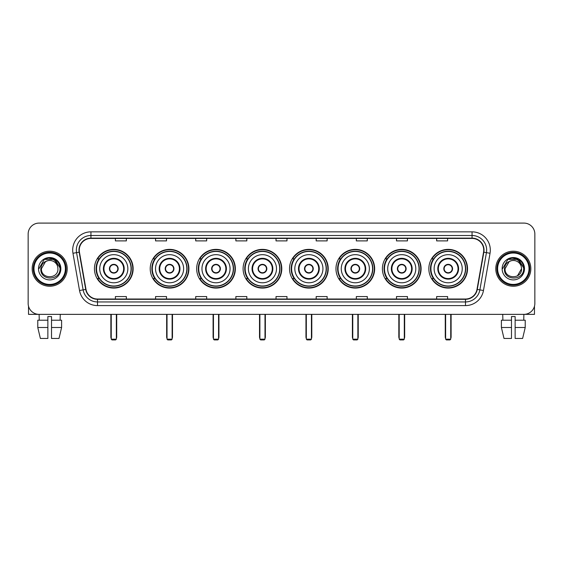 <?xml version="1.0" encoding="UTF-8"?>
<svg xmlns="http://www.w3.org/2000/svg" width="563" height="563" viewBox="0 0 563 563"><rect width="100%" height="100%" fill="white"/><g stroke="black" fill="none" stroke-linecap="round" stroke-linejoin="round"><path stroke-width="0.84" d="M428.837 268.72A19.346 19.346 0 0 0 448.183 288.073A19.346 19.346 0 0 0 467.536 268.72A19.346 19.346 0 0 0 448.183 249.374A19.346 19.346 0 0 0 428.837 268.72M382.404 268.72A19.346 19.346 0 0 0 401.75 288.073A19.346 19.346 0 0 0 421.096 268.72A19.346 19.346 0 0 0 401.75 249.374A19.346 19.346 0 0 0 382.404 268.72M335.963 268.72A19.346 19.346 0 0 0 355.316 288.073A19.346 19.346 0 0 0 374.662 268.72A19.346 19.346 0 0 0 355.316 249.374A19.346 19.346 0 0 0 335.963 268.72M289.53 268.72A19.346 19.346 0 0 0 308.876 288.073A19.346 19.346 0 0 0 328.229 268.72A19.346 19.346 0 0 0 308.876 249.374A19.346 19.346 0 0 0 289.53 268.72M243.096 268.72A19.346 19.346 0 0 0 262.442 288.073A19.346 19.346 0 0 0 281.789 268.72A19.346 19.346 0 0 0 262.442 249.374A19.346 19.346 0 0 0 243.096 268.72M196.663 268.72A19.346 19.346 0 0 0 216.009 288.073A19.346 19.346 0 0 0 235.355 268.72A19.346 19.346 0 0 0 216.009 249.374A19.346 19.346 0 0 0 196.663 268.72M150.222 268.72A19.346 19.346 0 0 0 169.576 288.073A19.346 19.346 0 0 0 188.922 268.72A19.346 19.346 0 0 0 169.576 249.374A19.346 19.346 0 0 0 150.222 268.72M94.443 268.72A19.346 19.346 0 0 0 113.789 288.073A19.346 19.346 0 0 0 133.142 268.72A19.346 19.346 0 0 0 113.789 249.374A19.346 19.346 0 0 0 94.443 268.72M99.088 278.579A17.706 17.706 0 0 1 99.088 258.867M154.867 278.579A17.706 17.706 0 0 1 154.867 258.867M201.301 278.579A17.706 17.706 0 0 1 201.301 258.867M247.734 278.579A17.706 17.706 0 0 1 247.734 258.867M294.175 278.579A17.706 17.706 0 0 1 294.175 258.867M340.608 278.579A17.706 17.706 0 0 1 340.608 258.867M387.041 278.579A17.706 17.706 0 0 1 387.041 258.867M433.475 278.579A17.706 17.706 0 0 1 433.475 258.867M28.15 234.039L28.15 303.401A10.95 10.95 0 0 0 39.1 314.358L523.9 314.358A10.95 10.95 0 0 0 534.85 303.401L534.85 234.039A10.95 10.95 0 0 0 523.9 223.089L39.1 223.089A10.95 10.95 0 0 0 28.15 234.039L28.15 303.401M32.168 268.72A17.523 17.523 0 0 0 49.692 286.243A17.523 17.523 0 0 0 67.208 268.72A17.523 17.523 0 0 0 49.692 251.204A17.523 17.523 0 0 0 32.168 268.72A17.523 17.523 0 0 0 49.692 286.243A17.523 17.523 0 0 0 67.208 268.72A17.523 17.523 0 0 0 49.692 251.204A17.523 17.523 0 0 0 32.168 268.72M495.792 268.72A17.523 17.523 0 0 0 513.308 286.243A17.523 17.523 0 0 0 530.832 268.72A17.523 17.523 0 0 0 513.308 251.204A17.523 17.523 0 0 0 495.792 268.72A17.523 17.523 0 0 0 513.308 286.243A17.523 17.523 0 0 0 530.832 268.72A17.523 17.523 0 0 0 513.308 251.204A17.523 17.523 0 0 0 495.792 268.72M79.256 250.106A11.682 11.682 0 0 1 90.939 238.423L472.061 238.423A11.682 11.682 0 0 1 483.568 252.133L477.002 289.368A11.682 11.682 0 0 1 465.495 299.023L97.505 299.023A11.682 11.682 0 0 1 85.998 289.368L79.432 252.133A11.682 11.682 0 0 1 79.256 250.106M78.968 250.106A11.971 11.971 0 0 0 79.151 252.182L85.717 289.417A11.971 11.971 0 0 0 97.505 299.312L465.495 299.312A11.971 11.971 0 0 0 477.283 289.417L483.849 252.182A11.971 11.971 0 0 0 472.061 238.128L90.939 238.128A11.971 11.971 0 0 0 78.968 250.106M72.965 253.273A18.255 18.255 0 0 1 90.939 231.85L472.061 231.85A18.255 18.255 0 0 1 490.035 253.273L483.469 290.508A18.255 18.255 0 0 1 465.495 305.596L97.505 305.596A18.255 18.255 0 0 1 79.531 290.508L72.965 253.273L76.561 252.639A14.603 14.603 0 0 1 90.939 235.503L472.061 235.503A14.603 14.603 0 0 1 486.439 252.639L479.873 289.875A14.603 14.603 0 0 1 465.495 301.944L97.505 301.944A14.603 14.603 0 0 1 83.127 289.875L76.561 252.639A14.603 14.603 0 0 1 76.336 250.106M523.9 223.089L39.1 223.089M39.262 320.199L39.1 314.358L523.9 314.358L523.738 320.199M534.85 303.401L534.85 234.039M477.283 289.417L479.873 289.875L486.439 252.639L490.035 253.273M276.025 238.423L276.025 240.894L286.975 240.894L286.975 238.423M235.869 238.423L235.869 240.894L246.819 240.894L246.819 238.423M195.713 238.423L195.713 240.894L206.663 240.894L206.663 238.423M155.557 238.423L155.557 240.894L166.507 240.894L166.507 238.423M115.401 238.423L115.401 240.894L126.351 240.894L126.351 238.423M316.181 238.423L316.181 240.894L327.131 240.894L327.131 238.423M356.337 238.423L356.337 240.894L367.287 240.894L367.287 238.423M396.493 238.423L396.493 240.894L407.443 240.894L407.443 238.423M436.649 238.423L436.649 240.894L447.599 240.894L447.599 238.423M286.975 299.023L286.975 296.553L276.025 296.553L276.025 299.023M246.819 299.023L246.819 296.553L235.869 296.553L235.869 299.023M206.663 299.023L206.663 296.553L195.713 296.553L195.713 299.023M166.507 299.023L166.507 296.553L155.557 296.553L155.557 299.023M126.351 299.023L126.351 296.553L115.401 296.553L115.401 299.023M327.131 299.023L327.131 296.553L316.181 296.553L316.181 299.023M367.287 299.023L367.287 296.553L356.337 296.553L356.337 299.023M407.443 299.023L407.443 296.553L396.493 296.553L396.493 299.023M447.599 299.023L447.599 296.553L436.649 296.553L436.649 299.023M28.516 306.209L28.516 314.358L70.861 314.358M37.777 320.199L37.777 327.497L40.374 338.447L37.777 327.497L37.777 320.199L47.862 320.199L47.862 316.547L51.514 316.547L51.514 320.199L61.599 320.199L61.599 327.497L59.002 338.447L61.599 327.497L51.514 327.497L51.514 320.199M60.276 314.358L60.114 320.199M47.862 320.199L47.862 338.447L40.374 338.447M37.777 327.497L47.862 327.497M59.002 338.447L51.514 338.447L51.514 327.497M65.385 268.72A15.701 15.701 0 0 0 49.692 253.026A15.701 15.701 0 0 0 33.991 268.72A15.701 15.701 0 0 0 49.692 284.421A15.701 15.701 0 0 0 65.385 268.72M66.117 268.72A16.426 16.426 0 0 0 49.692 252.294A16.426 16.426 0 0 0 33.259 268.72A16.426 16.426 0 0 0 49.692 285.152A16.426 16.426 0 0 0 66.117 268.72M57.94 268.72C58.446 279.368 40.93 279.368 41.437 268.72L45.561 261.577L47.644 260.732C43.555 261.844 41.282 264.504 40.825 268.72C39.945 281.275 60.389 280.951 60.016 268.72C60.079 265.257 58.791 262.393 56.159 260.127C53.767 258.382 51.099 257.692 48.172 258.072C53.569 258.494 56.722 261.316 57.644 266.531L57.94 268.72C58.446 279.368 40.93 279.368 41.437 268.72L45.561 261.577L47.644 260.732L45.561 261.577L41.437 268.72L45.561 261.577L47.644 260.732L45.561 261.577L41.437 268.72L45.561 261.577L47.644 260.732L45.561 261.577L41.437 268.72L45.561 261.577L47.644 260.732L45.561 261.577L41.437 268.72C40.93 279.368 58.446 279.368 57.94 268.72C58.446 279.368 40.93 279.368 41.437 268.72C40.93 279.368 58.446 279.368 57.94 268.72C58.446 279.368 40.93 279.368 41.437 268.72C40.93 279.368 58.446 279.368 57.94 268.72L57.644 266.531A8.248 8.248 0 0 0 47.644 260.732M38.516 268.72A11.169 11.169 0 0 0 49.692 279.895A11.169 11.169 0 0 0 60.86 268.72A11.169 11.169 0 0 0 49.692 257.551A11.169 11.169 0 0 0 38.516 268.72M48.172 258.072L44.308 259.402L38.931 268.72L44.308 259.402L55.068 259.402L60.445 268.72L55.068 259.402L44.308 259.402L38.931 268.72L44.308 259.402L55.068 259.402L60.445 268.72L55.068 259.402L44.308 259.402L38.931 268.72L44.308 259.402L55.068 259.402L60.445 268.72M99.735 268.72A14.054 14.054 0 0 1 113.789 254.666A14.054 14.054 0 0 1 127.85 268.72A14.054 14.054 0 0 1 113.789 282.781A14.054 14.054 0 0 1 99.735 268.72A14.054 14.054 0 0 0 113.789 282.781A14.054 14.054 0 0 0 127.85 268.72M103.937 268.72A9.86 9.86 0 0 0 113.789 278.579A9.86 9.86 0 0 0 123.649 268.72A9.86 9.86 0 0 0 113.789 258.867A9.86 9.86 0 0 0 103.937 268.72M99.306 258.867A17.523 17.523 0 0 0 99.306 278.579M131.059 268.72A17.27 17.27 0 0 0 113.789 251.457A17.27 17.27 0 0 0 96.526 268.72A17.27 17.27 0 0 0 113.789 285.99A17.27 17.27 0 0 0 131.059 268.72M109.412 268.72A4.377 4.377 0 0 0 113.789 273.104A4.377 4.377 0 0 0 118.174 268.72A4.377 4.377 0 0 0 113.789 264.343A4.377 4.377 0 0 0 109.412 268.72M132.777 268.72A18.98 18.98 0 0 1 97.568 278.579L99.327 278.579A17.502 17.502 0 0 0 125.373 281.845A17.502 17.502 0 0 0 125.373 255.595A17.502 17.502 0 0 0 99.327 258.867L97.568 258.867A18.98 18.98 0 0 1 132.777 268.72M109.553 267.629L109.701 267.629A4.237 4.237 0 0 1 117.885 267.629L117.653 267.629A4.018 4.018 0 0 1 113.789 272.738A4.018 4.018 0 0 1 109.926 267.629A4.018 4.018 0 0 1 117.653 267.629L118.033 267.629M118.033 269.818L117.885 269.818A4.237 4.237 0 0 1 109.701 269.818L109.553 269.818M111.235 314.358L111.235 339.179L116.351 339.179L116.351 314.358M111.235 339.179L111.967 339.911L115.619 339.911L116.351 339.179M155.522 268.72A14.054 14.054 0 0 1 169.576 254.666A14.054 14.054 0 0 1 183.629 268.72A14.054 14.054 0 0 1 169.576 282.781A14.054 14.054 0 0 1 155.522 268.72A14.054 14.054 0 0 0 169.576 282.781A14.054 14.054 0 0 0 183.629 268.72M159.716 268.72A9.86 9.86 0 0 0 169.576 278.579A9.86 9.86 0 0 0 179.428 268.72A9.86 9.86 0 0 0 169.576 258.867A9.86 9.86 0 0 0 159.716 268.72M155.085 258.867A17.523 17.523 0 0 0 155.085 278.579M186.839 268.72A17.27 17.27 0 0 0 169.576 251.457A17.27 17.27 0 0 0 152.306 268.72A17.27 17.27 0 0 0 169.576 285.99A17.27 17.27 0 0 0 186.839 268.72M165.191 268.72A4.377 4.377 0 0 0 169.576 273.104A4.377 4.377 0 0 0 173.953 268.72A4.377 4.377 0 0 0 169.576 264.343A4.377 4.377 0 0 0 165.191 268.72M188.556 268.72A18.98 18.98 0 0 1 153.347 278.579L155.107 278.579A17.502 17.502 0 0 0 181.152 281.845A17.502 17.502 0 0 0 181.152 255.595A17.502 17.502 0 0 0 155.107 258.867L153.347 258.867A18.98 18.98 0 0 1 188.556 268.72M165.332 267.629L165.48 267.629A4.237 4.237 0 0 1 173.664 267.629L173.439 267.629A4.018 4.018 0 0 1 169.576 272.738A4.018 4.018 0 0 1 165.712 267.629A4.018 4.018 0 0 1 173.439 267.629L173.812 267.629M173.812 269.818L173.439 269.818A4.018 4.018 0 0 1 165.712 269.818L165.332 269.818M173.439 269.818L173.664 269.818A4.237 4.237 0 0 1 165.48 269.818L165.712 269.818M167.021 314.358L167.021 339.179L172.13 339.179L172.13 314.358M167.021 339.179L167.746 339.911L171.398 339.911L172.13 339.179M201.955 268.72A14.054 14.054 0 0 1 216.009 254.666A14.054 14.054 0 0 1 230.063 268.72A14.054 14.054 0 0 1 216.009 282.781A14.054 14.054 0 0 1 201.955 268.72A14.054 14.054 0 0 0 216.009 282.781A14.054 14.054 0 0 0 230.063 268.72M206.149 268.72A9.86 9.86 0 0 0 216.009 278.579A9.86 9.86 0 0 0 225.869 268.72A9.86 9.86 0 0 0 216.009 258.867A9.86 9.86 0 0 0 206.149 268.72M201.519 258.867A17.523 17.523 0 0 0 201.519 278.579M233.279 268.72A17.27 17.27 0 0 0 216.009 251.457A17.27 17.27 0 0 0 198.739 268.72A17.27 17.27 0 0 0 216.009 285.99A17.27 17.27 0 0 0 233.279 268.72M211.625 268.72A4.377 4.377 0 0 0 216.009 273.104A4.377 4.377 0 0 0 220.386 268.72A4.377 4.377 0 0 0 216.009 264.343A4.377 4.377 0 0 0 211.625 268.72M234.989 268.72A18.98 18.98 0 0 1 199.788 278.579L201.547 278.579A17.502 17.502 0 0 0 227.593 281.845A17.502 17.502 0 0 0 227.593 255.595A17.502 17.502 0 0 0 201.547 258.867L199.788 258.867A18.98 18.98 0 0 1 234.989 268.72M211.765 267.629L211.913 267.629A4.237 4.237 0 0 1 220.098 267.629L219.873 267.629A4.018 4.018 0 0 1 216.009 272.738A4.018 4.018 0 0 1 212.145 267.629A4.018 4.018 0 0 1 219.873 267.629L220.253 267.629M220.253 269.818L219.873 269.818A4.018 4.018 0 0 1 212.145 269.818L211.765 269.818M219.873 269.818L220.098 269.818A4.237 4.237 0 0 1 211.913 269.818L212.145 269.818M213.454 314.358L213.454 339.179L218.564 339.179L218.564 314.358M213.454 339.179L214.186 339.911L217.832 339.911L218.564 339.179M248.389 268.72A14.054 14.054 0 0 1 262.442 254.666A14.054 14.054 0 0 1 276.496 268.72A14.054 14.054 0 0 1 262.442 282.781A14.054 14.054 0 0 1 248.389 268.72A14.054 14.054 0 0 0 262.442 282.781A14.054 14.054 0 0 0 276.496 268.72M252.59 268.72A9.86 9.86 0 0 0 262.442 278.579A9.86 9.86 0 0 0 272.302 268.72A9.86 9.86 0 0 0 262.442 258.867A9.86 9.86 0 0 0 252.59 268.72M247.959 258.867A17.523 17.523 0 0 0 247.959 278.579L246.221 278.579A18.98 18.98 0 0 0 281.43 268.72A18.98 18.98 0 0 0 246.221 258.867L247.98 258.867A17.502 17.502 0 0 1 274.026 255.595A17.502 17.502 0 0 1 274.026 281.845A17.502 17.502 0 0 1 247.98 278.579M279.712 268.72A17.27 17.27 0 0 0 262.442 251.457A17.27 17.27 0 0 0 245.179 268.72A17.27 17.27 0 0 0 262.442 285.99A17.27 17.27 0 0 0 279.712 268.72M258.065 268.72A4.377 4.377 0 0 0 262.442 273.104A4.377 4.377 0 0 0 266.827 268.72A4.377 4.377 0 0 0 262.442 264.343A4.377 4.377 0 0 0 258.065 268.72M258.206 267.629L258.354 267.629A4.237 4.237 0 0 1 266.538 267.629L266.306 267.629A4.018 4.018 0 0 1 262.442 272.738A4.018 4.018 0 0 1 258.579 267.629A4.018 4.018 0 0 1 266.306 267.629L266.686 267.629M266.686 269.818L266.306 269.818A4.018 4.018 0 0 1 258.579 269.818L258.206 269.818M266.306 269.818L266.538 269.818A4.237 4.237 0 0 1 258.354 269.818L258.579 269.818M259.888 314.358L259.888 339.179L264.997 339.179L264.997 314.358M259.888 339.179L260.62 339.911L264.272 339.911L264.997 339.179M294.822 268.72A14.054 14.054 0 0 1 308.876 254.666A14.054 14.054 0 0 1 322.937 268.72A14.054 14.054 0 0 1 308.876 282.781A14.054 14.054 0 0 1 294.822 268.72A14.054 14.054 0 0 0 308.876 282.781A14.054 14.054 0 0 0 322.937 268.72M299.023 268.72A9.86 9.86 0 0 0 308.876 278.579A9.86 9.86 0 0 0 318.735 268.72A9.86 9.86 0 0 0 308.876 258.867A9.86 9.86 0 0 0 299.023 268.72M294.393 258.867A17.523 17.523 0 0 0 294.393 278.579M326.146 268.72A17.27 17.27 0 0 0 308.876 251.457A17.27 17.27 0 0 0 291.613 268.72A17.27 17.27 0 0 0 308.876 285.99A17.27 17.27 0 0 0 326.146 268.72M304.499 268.72A4.377 4.377 0 0 0 308.876 273.104A4.377 4.377 0 0 0 313.26 268.72A4.377 4.377 0 0 0 308.876 264.343A4.377 4.377 0 0 0 304.499 268.72M327.863 268.72A18.98 18.98 0 0 1 292.654 278.579L294.414 278.579A17.502 17.502 0 0 0 320.46 281.845A17.502 17.502 0 0 0 320.46 255.595A17.502 17.502 0 0 0 294.414 258.867L292.654 258.867A18.98 18.98 0 0 1 327.863 268.72M304.639 267.629L304.787 267.629A4.237 4.237 0 0 1 312.972 267.629L312.739 267.629A4.018 4.018 0 0 1 308.876 272.738A4.018 4.018 0 0 1 305.019 267.629A4.018 4.018 0 0 1 312.739 267.629L313.119 267.629M313.119 269.818L312.739 269.818A4.018 4.018 0 0 1 305.019 269.818L304.639 269.818M312.739 269.818L312.972 269.818A4.237 4.237 0 0 1 304.787 269.818L305.019 269.818M306.321 314.358L306.321 339.179L311.438 339.179L311.438 314.358M306.321 339.179L307.053 339.911L310.706 339.911L311.438 339.179M341.262 268.72A14.054 14.054 0 0 1 355.316 254.666A14.054 14.054 0 0 1 369.37 268.72A14.054 14.054 0 0 1 355.316 282.781A14.054 14.054 0 0 1 341.262 268.72A14.054 14.054 0 0 0 355.316 282.781A14.054 14.054 0 0 0 369.37 268.72M345.457 268.72A9.86 9.86 0 0 0 355.316 278.579A9.86 9.86 0 0 0 365.169 268.72A9.86 9.86 0 0 0 355.316 258.867A9.86 9.86 0 0 0 345.457 268.72M340.826 258.867A17.523 17.523 0 0 0 340.826 278.579M372.579 268.72A17.27 17.27 0 0 0 355.316 251.457A17.27 17.27 0 0 0 338.046 268.72A17.27 17.27 0 0 0 355.316 285.99A17.27 17.27 0 0 0 372.579 268.72M350.932 268.72A4.377 4.377 0 0 0 355.316 273.104A4.377 4.377 0 0 0 359.694 268.72A4.377 4.377 0 0 0 355.316 264.343A4.377 4.377 0 0 0 350.932 268.72M374.296 268.72A18.98 18.98 0 0 1 339.088 278.579L340.847 278.579A17.502 17.502 0 0 0 366.893 281.845A17.502 17.502 0 0 0 366.893 255.595A17.502 17.502 0 0 0 340.847 258.867L339.088 258.867A18.98 18.98 0 0 1 374.296 268.72M351.073 267.629L351.221 267.629A4.237 4.237 0 0 1 359.405 267.629L359.18 267.629A4.018 4.018 0 0 1 355.316 272.738A4.018 4.018 0 0 1 351.453 267.629A4.018 4.018 0 0 1 359.18 267.629L359.553 267.629M359.553 269.818L359.18 269.818A4.018 4.018 0 0 1 351.453 269.818L351.073 269.818M359.18 269.818L359.405 269.818A4.237 4.237 0 0 1 351.221 269.818L351.453 269.818M352.762 314.358L352.762 339.179L357.871 339.179L357.871 314.358M352.762 339.179L353.487 339.911L357.139 339.911L357.871 339.179M387.696 268.72A14.054 14.054 0 0 1 401.75 254.666A14.054 14.054 0 0 1 415.804 268.72A14.054 14.054 0 0 1 401.75 282.781A14.054 14.054 0 0 1 387.696 268.72A14.054 14.054 0 0 0 401.75 282.781A14.054 14.054 0 0 0 415.804 268.72M391.89 268.72A9.86 9.86 0 0 0 401.75 278.579A9.86 9.86 0 0 0 411.609 268.72A9.86 9.86 0 0 0 401.75 258.867A9.86 9.86 0 0 0 391.89 268.72M387.26 258.867A17.523 17.523 0 0 0 387.26 278.579L385.528 278.579A18.98 18.98 0 0 0 420.73 268.72A18.98 18.98 0 0 0 385.528 258.867L387.288 258.867A17.502 17.502 0 0 1 413.333 255.595A17.502 17.502 0 0 1 413.333 281.845A17.502 17.502 0 0 1 387.288 278.579M419.02 268.72A17.27 17.27 0 0 0 401.75 251.457A17.27 17.27 0 0 0 384.48 268.72A17.27 17.27 0 0 0 401.75 285.99A17.27 17.27 0 0 0 419.02 268.72M397.372 268.72A4.377 4.377 0 0 0 401.75 273.104A4.377 4.377 0 0 0 406.134 268.72A4.377 4.377 0 0 0 401.75 264.343A4.377 4.377 0 0 0 397.372 268.72M397.506 267.629L397.661 267.629A4.237 4.237 0 0 1 405.846 267.629L405.613 267.629A4.018 4.018 0 0 1 401.75 272.738A4.018 4.018 0 0 1 397.886 267.629A4.018 4.018 0 0 1 405.613 267.629L405.993 267.629M405.993 269.818L405.613 269.818A4.018 4.018 0 0 1 397.886 269.818L397.506 269.818M405.613 269.818L405.846 269.818A4.237 4.237 0 0 1 397.661 269.818L397.886 269.818M399.195 314.358L399.195 339.179L404.304 339.179L404.304 314.358M399.195 339.179L399.927 339.911L403.572 339.911L404.304 339.179M434.129 268.72A14.054 14.054 0 0 1 448.183 254.666A14.054 14.054 0 0 1 462.237 268.72A14.054 14.054 0 0 1 448.183 282.781A14.054 14.054 0 0 1 434.129 268.72A14.054 14.054 0 0 0 448.183 282.781A14.054 14.054 0 0 0 462.237 268.72M438.331 268.72A9.86 9.86 0 0 0 448.183 278.579A9.86 9.86 0 0 0 458.043 268.72A9.86 9.86 0 0 0 448.183 258.867A9.86 9.86 0 0 0 438.331 268.72M433.7 258.867A17.523 17.523 0 0 0 433.7 278.579M465.453 268.72A17.27 17.27 0 0 0 448.183 251.457A17.27 17.27 0 0 0 430.92 268.72A17.27 17.27 0 0 0 448.183 285.99A17.27 17.27 0 0 0 465.453 268.72M443.806 268.72A4.377 4.377 0 0 0 448.183 273.104A4.377 4.377 0 0 0 452.568 268.72A4.377 4.377 0 0 0 448.183 264.343A4.377 4.377 0 0 0 443.806 268.72M467.17 268.72A18.98 18.98 0 0 1 431.962 278.579L433.721 278.579A17.502 17.502 0 0 0 459.767 281.845A17.502 17.502 0 0 0 459.767 255.595A17.502 17.502 0 0 0 433.721 258.867L431.962 258.867A18.98 18.98 0 0 1 467.17 268.72M443.947 267.629L444.094 267.629A4.237 4.237 0 0 1 452.279 267.629L452.047 267.629A4.018 4.018 0 0 1 448.183 272.738A4.018 4.018 0 0 1 444.32 267.629A4.018 4.018 0 0 1 452.047 267.629L452.427 267.629M452.427 269.818L452.047 269.818A4.018 4.018 0 0 1 444.32 269.818L443.947 269.818M452.047 269.818L452.279 269.818A4.237 4.237 0 0 1 444.094 269.818L444.32 269.818M445.629 314.358L445.629 339.179L450.738 339.179L450.738 314.358M445.629 339.179L446.36 339.911L450.013 339.911L450.738 339.179M534.484 306.209L534.484 314.358L492.139 314.358M501.401 320.199L501.401 327.497L503.998 338.447L501.401 327.497L501.401 320.199L511.485 320.199L511.485 316.547L515.138 316.547L515.138 320.199L525.223 320.199L525.223 327.497L522.626 338.447L525.223 327.497L515.138 327.497L515.138 320.199M511.485 320.199L511.485 338.447L503.998 338.447M501.401 327.497L511.485 327.497M522.626 338.447L515.138 338.447L515.138 327.497M502.724 314.358L502.886 320.199M529.009 268.72A15.701 15.701 0 0 0 513.308 253.026A15.701 15.701 0 0 0 497.615 268.72A15.701 15.701 0 0 0 513.308 284.421A15.701 15.701 0 0 0 529.009 268.72M529.741 268.72A16.426 16.426 0 0 0 513.308 252.294A16.426 16.426 0 0 0 496.883 268.72A16.426 16.426 0 0 0 513.308 285.152A16.426 16.426 0 0 0 529.741 268.72M521.268 266.531L521.563 268.72C522.07 279.368 504.554 279.368 505.06 268.72L509.184 261.577L511.267 260.732A8.248 8.248 0 0 1 521.268 266.531L521.563 268.72C522.07 279.368 504.554 279.368 505.06 268.72L509.184 261.577L511.267 260.732C507.179 261.844 504.905 264.504 504.448 268.72C503.568 281.275 524.012 280.951 523.639 268.72C523.703 265.257 522.415 262.393 519.783 260.127C517.39 258.382 514.723 257.692 511.795 258.072C517.193 258.494 520.346 261.316 521.268 266.531L521.563 268.72L517.439 275.87M521.563 268.72C522.07 279.368 504.554 279.368 505.06 268.72L509.184 261.577L511.267 260.732L509.184 261.577L505.06 268.72L509.184 261.577L511.267 260.732L509.184 261.577L505.06 268.72L509.184 261.577L511.267 260.732L509.184 261.577L505.06 268.72C504.554 279.368 522.07 279.368 521.563 268.72M502.14 268.72A11.169 11.169 0 0 0 513.308 279.895A11.169 11.169 0 0 0 524.484 268.72A11.169 11.169 0 0 0 513.308 257.551A11.169 11.169 0 0 0 502.14 268.72M502.555 268.72L507.932 259.402L511.795 258.072L507.932 259.402L502.555 268.72L507.932 259.402L518.692 259.402L524.069 268.72L518.692 259.402L524.069 268.72L518.692 259.402L507.932 259.402L502.555 268.72L507.932 259.402L518.692 259.402L524.069 268.72L518.692 259.402L507.932 259.402L502.555 268.72L507.932 259.402L518.692 259.402L524.069 268.72L518.692 259.402L507.932 259.402L502.555 268.72L507.932 259.402L518.692 259.402L524.069 268.72L518.692 259.402L507.932 259.402L502.555 268.72L507.932 259.402L518.692 259.402L524.069 268.72L518.692 259.402L507.932 259.402L502.555 268.72L507.932 259.402L511.795 258.072M472.061 231.85L472.061 238.128M76.561 252.639L79.151 252.182M97.505 305.596L97.505 299.312M465.495 299.312L465.495 305.596M79.531 290.508L85.717 289.417M483.849 252.182L486.439 252.639M90.939 231.85L90.939 238.128M479.873 289.875L483.469 290.508M124.198 268.72A10.401 10.401 0 0 0 113.789 258.318A10.401 10.401 0 0 0 103.388 268.72A10.401 10.401 0 0 0 113.789 279.128A10.401 10.401 0 0 0 124.198 268.72M110.869 314.358L110.869 336.991L111.235 336.991M116.351 336.991L116.71 336.991L116.71 314.358M179.977 268.72A10.401 10.401 0 0 0 169.576 258.318A10.401 10.401 0 0 0 159.167 268.72A10.401 10.401 0 0 0 169.576 279.128A10.401 10.401 0 0 0 179.977 268.72M166.655 314.358L166.655 336.991L167.021 336.991M172.13 336.991L172.496 336.991L172.496 314.358M226.41 268.72A10.401 10.401 0 0 0 216.009 258.318A10.401 10.401 0 0 0 205.608 268.72A10.401 10.401 0 0 0 216.009 279.128A10.401 10.401 0 0 0 226.41 268.72M213.088 314.358L213.088 336.991L213.454 336.991M218.564 336.991L218.93 336.991L218.93 314.358M272.851 268.72A10.401 10.401 0 0 0 262.442 258.318A10.401 10.401 0 0 0 252.041 268.72A10.401 10.401 0 0 0 262.442 279.128A10.401 10.401 0 0 0 272.851 268.72M259.522 314.358L259.522 336.991L259.888 336.991M264.997 336.991L265.363 336.991L265.363 314.358M319.284 268.72A10.401 10.401 0 0 0 308.876 258.318A10.401 10.401 0 0 0 298.474 268.72A10.401 10.401 0 0 0 308.876 279.128A10.401 10.401 0 0 0 319.284 268.72M305.962 314.358L305.962 336.991L306.321 336.991M311.438 336.991L311.796 336.991L311.796 314.358M365.718 268.72A10.401 10.401 0 0 0 355.316 258.318A10.401 10.401 0 0 0 344.908 268.72A10.401 10.401 0 0 0 355.316 279.128A10.401 10.401 0 0 0 365.718 268.72M352.396 314.358L352.396 336.991L352.762 336.991M357.871 336.991L358.237 336.991L358.237 314.358M412.151 268.72A10.401 10.401 0 0 0 401.75 258.318A10.401 10.401 0 0 0 391.348 268.72A10.401 10.401 0 0 0 401.75 279.128A10.401 10.401 0 0 0 412.151 268.72M398.829 314.358L398.829 336.991L399.195 336.991M404.304 336.991L404.67 336.991L404.67 314.358M458.592 268.72A10.401 10.401 0 0 0 448.183 258.318A10.401 10.401 0 0 0 437.782 268.72A10.401 10.401 0 0 0 448.183 279.128A10.401 10.401 0 0 0 458.592 268.72M445.263 314.358L445.263 336.991L445.629 336.991M450.738 336.991L451.104 336.991L451.104 314.358M110.869 336.991A2.921 2.921 0 0 0 111.235 338.405M116.351 338.405A2.921 2.921 0 0 0 116.71 336.991M166.655 336.991A2.921 2.921 0 0 0 167.021 338.405M172.13 338.405A2.921 2.921 0 0 0 172.496 336.991M213.088 336.991A2.921 2.921 0 0 0 213.454 338.405M218.564 338.405A2.921 2.921 0 0 0 218.93 336.991M259.522 336.991A2.921 2.921 0 0 0 259.888 338.405M264.997 338.405A2.921 2.921 0 0 0 265.363 336.991M305.962 336.991A2.921 2.921 0 0 0 306.321 338.405M311.438 338.405A2.921 2.921 0 0 0 311.796 336.991M352.396 336.991A2.921 2.921 0 0 0 352.762 338.405M357.871 338.405A2.921 2.921 0 0 0 358.237 336.991M398.829 336.991A2.921 2.921 0 0 0 399.195 338.405M404.304 338.405A2.921 2.921 0 0 0 404.67 336.991M445.263 336.991A2.921 2.921 0 0 0 445.629 338.405M450.738 338.405A2.921 2.921 0 0 0 451.104 336.991"/></g></svg>
